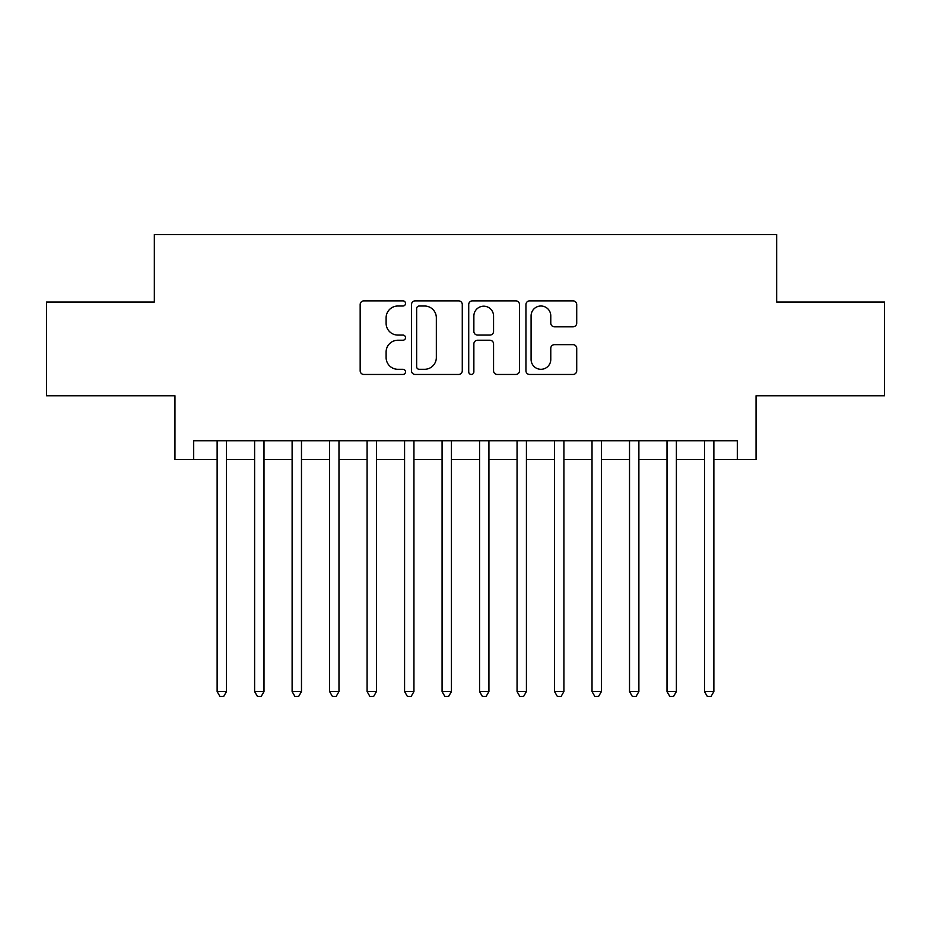 <?xml version="1.0" encoding="UTF-8"?>
<svg xmlns="http://www.w3.org/2000/svg" width="931" height="931" viewBox="0 0 931 931"><rect width="100%" height="100%" fill="white"/><g stroke="black" fill="none" stroke-linecap="round" stroke-linejoin="round"><path stroke-width="1.4" d="M405.52 303.436A2.572 2.572 0 0 0 402.937 300.864L363.846 300.864A3.677 3.677 0 0 0 360.169 304.542L360.169 370.782A3.677 3.677 0 0 0 363.846 374.46L402.937 374.46A2.572 2.572 0 0 0 405.52 371.888A2.572 2.572 0 0 0 402.937 369.304L397.886 369.304A11.777 11.777 0 0 1 386.109 357.527L386.109 352.011A11.777 11.777 0 0 1 397.886 340.234L402.937 340.234A2.572 2.572 0 0 0 405.52 337.662A2.572 2.572 0 0 0 402.937 335.079L397.886 335.079A11.777 11.777 0 0 1 386.109 323.313L386.109 317.785A11.777 11.777 0 0 1 397.886 306.008L402.937 306.008A2.572 2.572 0 0 0 405.52 303.436M573.042 326.804A3.677 3.677 0 0 0 576.72 323.127L576.72 304.542A3.677 3.677 0 0 0 573.042 300.864L529.623 300.864A3.677 3.677 0 0 0 525.945 304.542L525.945 370.782A3.677 3.677 0 0 0 529.623 374.46L573.042 374.46A3.677 3.677 0 0 0 576.72 370.782L576.72 348.334A3.677 3.677 0 0 0 573.042 344.656L554.457 344.656A3.677 3.677 0 0 0 550.78 348.334L550.78 359.459A9.845 9.845 0 0 1 540.934 369.304A9.845 9.845 0 0 1 531.089 359.459L531.089 315.853A9.845 9.845 0 0 1 540.934 306.008A9.845 9.845 0 0 1 550.78 315.853L550.78 323.127A3.677 3.677 0 0 0 554.457 326.804L573.042 326.804M193.695 459.507L193.695 440.759L737.305 440.759L737.305 459.507L756.042 459.507L756.042 395.768L884.45 395.768L884.45 302.04L776.663 302.04L776.663 234.565L154.337 234.565L154.337 302.04L46.55 302.04L46.55 395.768L174.958 395.768L174.958 459.507L217.132 459.507M462.276 304.542A3.677 3.677 0 0 0 458.599 300.864L415.179 300.864A3.677 3.677 0 0 0 411.502 304.542L411.502 370.782A3.677 3.677 0 0 0 415.179 374.46L458.599 374.46A3.677 3.677 0 0 0 462.276 370.782L462.276 304.542M472.401 300.864L515.821 300.864A3.677 3.677 0 0 1 519.498 304.542L519.498 370.782A3.677 3.677 0 0 1 515.821 374.46L497.235 374.46A3.677 3.677 0 0 1 493.558 370.782L493.558 343.911A3.677 3.677 0 0 0 489.881 340.234L477.556 340.234A3.677 3.677 0 0 0 473.867 343.911L473.867 371.888A2.572 2.572 0 0 1 471.295 374.46A2.572 2.572 0 0 1 468.724 371.888L468.724 304.542A3.677 3.677 0 0 1 472.401 300.864M226.501 459.507L254.617 459.507M263.997 459.507L292.113 459.507M301.481 459.507L329.597 459.507M338.977 459.507L367.093 459.507M376.461 459.507L404.578 459.507M413.946 459.507L442.074 459.507M451.442 459.507L479.558 459.507M488.926 459.507L517.054 459.507M526.422 459.507L554.539 459.507M563.907 459.507L592.023 459.507M601.403 459.507L629.519 459.507M638.887 459.507L667.003 459.507M676.383 459.507L704.499 459.507M713.868 459.507L737.305 459.507M419.229 306.008A2.572 2.572 0 0 0 416.646 308.592L416.646 366.733A2.572 2.572 0 0 0 419.229 369.304L424.559 369.304A11.777 11.777 0 0 0 436.336 357.527L436.336 317.785A11.777 11.777 0 0 0 424.559 306.008L419.229 306.008M493.558 316.04A9.845 9.845 0 0 0 483.713 306.194A9.845 9.845 0 0 0 473.867 316.04L473.867 331.401A3.677 3.677 0 0 0 477.556 335.079L489.881 335.079A3.677 3.677 0 0 0 493.558 331.401L493.558 316.04M226.501 440.759L226.501 691.57L217.132 691.57L217.132 440.759M226.501 691.57L223.684 696.435L219.937 696.435L217.132 691.57M263.997 440.759L263.997 691.57L254.617 691.57L254.617 440.759M263.997 691.57L261.18 696.435L257.433 696.435L254.617 691.57M301.481 440.759L301.481 691.57L292.113 691.57L292.113 440.759M301.481 691.57L298.665 696.435L294.918 696.435L292.113 691.57M338.977 440.759L338.977 691.57L329.597 691.57L329.597 440.759M338.977 691.57L336.161 696.435L332.414 696.435L329.597 691.57M376.461 440.759L376.461 691.57L367.093 691.57L367.093 440.759M376.461 691.57L373.645 696.435L369.898 696.435L367.093 691.57M413.946 440.759L413.946 691.57L404.578 691.57L404.578 440.759M413.946 691.57L411.141 696.435L407.394 696.435L404.578 691.57M451.442 440.759L451.442 691.57L442.074 691.57L442.074 440.759M451.442 691.57L448.626 696.435L444.878 696.435L442.074 691.57M488.926 440.759L488.926 691.57L479.558 691.57L479.558 440.759M488.926 691.57L486.122 696.435L482.374 696.435L479.558 691.57M526.422 440.759L526.422 691.57L517.054 691.57L517.054 440.759M526.422 691.57L523.606 696.435L519.859 696.435L517.054 691.57M563.907 440.759L563.907 691.57L554.539 691.57L554.539 440.759M563.907 691.57L561.102 696.435L557.355 696.435L554.539 691.57M601.403 440.759L601.403 691.57L592.023 691.57L592.023 440.759M601.403 691.57L598.586 696.435L594.839 696.435L592.023 691.57M638.887 440.759L638.887 691.57L629.519 691.57L629.519 440.759M638.887 691.57L636.082 696.435L632.335 696.435L629.519 691.57M676.383 440.759L676.383 691.57L667.003 691.57L667.003 440.759M676.383 691.57L673.567 696.435L669.82 696.435L667.003 691.57M713.868 440.759L713.868 691.57L704.499 691.57L704.499 440.759M713.868 691.57L711.063 696.435L707.316 696.435L704.499 691.57"/></g></svg>
